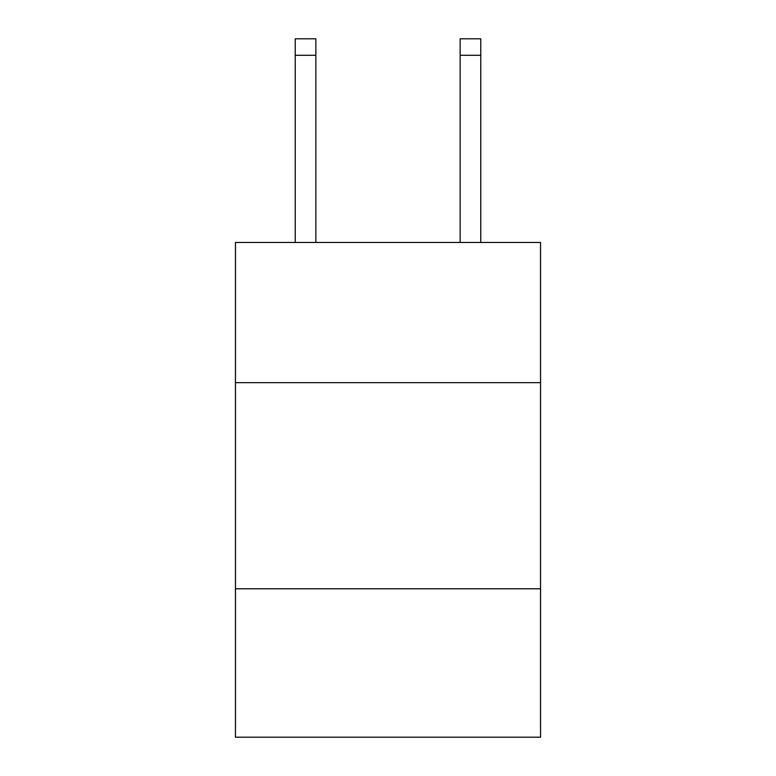 <?xml version="1.0" encoding="UTF-8"?>
<svg xmlns="http://www.w3.org/2000/svg" width="776" height="776" viewBox="0 0 776 776"><rect width="100%" height="100%" fill="white"/><g stroke="black" fill="none" stroke-linecap="round" stroke-linejoin="round"><path stroke-width="1.16" d="M540.542 382.636L540.542 242.461L235.458 242.461L235.458 382.636L540.542 382.636L540.542 737.2L235.458 737.2L235.458 382.636M540.542 588.78L235.458 588.78M315.851 242.461L315.851 55.29L295.239 55.29L295.239 38.8L315.851 38.8L315.851 55.29M295.239 242.461L295.239 55.29M480.761 242.461L480.761 38.8L460.149 38.8L460.149 242.461M460.149 55.29L480.761 55.29"/></g></svg>
